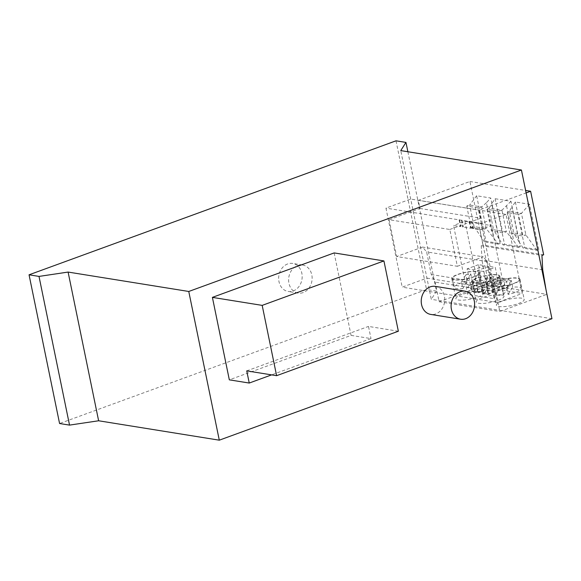 <?xml version="1.0" encoding="UTF-8"?>
<svg xmlns="http://www.w3.org/2000/svg" width="581" height="581" viewBox="0 0 581 581"><rect width="100%" height="100%" fill="white"/><g stroke="black" fill="none" stroke-linecap="round" stroke-linejoin="round"><path stroke-width="0.44" stroke-dasharray="2.9 2.18" d="M287.646 263.948A14.205 11.693 99.1 0 0 278.655 278.648A14.205 11.693 99.1 0 0 288.161 291.488A14.205 11.693 99.1 0 0 293.194 290.979A14.205 11.693 99.1 0 0 302.178 276.28A14.205 11.693 99.1 0 0 292.671 263.44A14.205 11.693 99.1 0 0 287.646 263.948M303.151 292.584A14.205 11.693 -80.9 0 1 298.118 293.093A14.205 11.693 -80.9 0 1 288.612 280.253A14.205 11.693 -80.9 0 1 297.595 265.546A14.205 11.693 -80.9 0 1 302.628 265.038A14.205 11.693 -80.9 0 1 312.135 277.878A14.205 11.693 -80.9 0 1 303.151 292.584M435.242 286.368A14.205 11.693 -80.9 0 1 444.748 299.208A14.205 11.693 -80.9 0 1 435.757 313.914A14.205 11.693 -80.9 0 1 430.732 314.415M482.085 297.821A14.205 3.37 -11.6 0 0 476.13 301.953A14.205 3.37 -11.6 0 0 483.9 303.369A14.205 3.37 -11.6 0 0 498.011 300.377A14.205 3.37 -11.6 0 0 503.959 296.245A14.205 3.37 -11.6 0 0 496.189 294.828A14.205 3.37 -11.6 0 0 482.085 297.821M493.872 280.231A14.205 3.37 168.4 0 1 479.761 283.223A14.205 3.37 168.4 0 1 471.99 281.807A14.205 3.37 168.4 0 1 477.945 277.667A14.205 3.37 168.4 0 1 492.056 274.675A14.205 3.37 168.4 0 1 499.827 276.091A14.205 3.37 168.4 0 1 493.872 280.231M502.311 301.074A14.205 3.37 -11.6 0 0 496.363 305.207A14.205 3.37 -11.6 0 0 504.134 306.623A14.205 3.37 -11.6 0 0 518.237 303.631A14.205 3.37 -11.6 0 0 524.193 299.498A14.205 3.37 -11.6 0 0 516.422 298.082A14.205 3.37 -11.6 0 0 502.311 301.074M514.105 283.484A14.205 3.37 168.4 0 1 499.994 286.477A14.205 3.37 168.4 0 1 492.223 285.06A14.205 3.37 168.4 0 1 498.178 280.921A14.205 3.37 168.4 0 1 512.282 277.929A14.205 3.37 168.4 0 1 520.053 279.345A14.205 3.37 168.4 0 1 514.105 283.484M461.851 294.567A14.205 3.37 -11.6 0 0 455.896 298.699A14.205 3.37 -11.6 0 0 463.667 300.116A14.205 3.37 -11.6 0 0 477.778 297.123A14.205 3.37 -11.6 0 0 483.733 292.991A14.205 3.37 -11.6 0 0 475.962 291.575A14.205 3.37 -11.6 0 0 461.851 294.567M473.646 276.977A14.205 3.37 168.4 0 1 459.535 279.969A14.205 3.37 168.4 0 1 451.764 278.553A14.205 3.37 168.4 0 1 457.712 274.414A14.205 3.37 168.4 0 1 471.823 271.421A14.205 3.37 168.4 0 1 479.594 272.838A14.205 3.37 168.4 0 1 473.646 276.977M493.443 280.158A13.436 3.188 -11.6 0 0 499.072 276.244A13.436 3.188 -11.6 0 0 491.722 274.907A13.436 3.188 -11.6 0 0 478.374 277.733A13.436 3.188 -11.6 0 0 472.745 281.647A13.436 3.188 -11.6 0 0 480.095 282.991A13.436 3.188 -11.6 0 0 493.443 280.158M481.678 285.075A13.436 3.188 168.4 0 0 486.479 284.363L487.866 291.125A13.436 3.188 -11.6 0 0 495.281 289.106A13.436 3.188 -11.6 0 0 500.909 285.191A13.436 3.188 -11.6 0 0 492.427 283.949L491.039 277.195A13.436 3.188 168.4 0 0 486.239 277.907L481.678 285.075L483.065 291.836A13.436 3.188 -11.6 0 1 474.583 290.594A13.436 3.188 -11.6 0 1 480.211 286.68A13.436 3.188 -11.6 0 1 487.626 284.668L486.239 277.907M498.607 280.986A13.436 3.188 168.4 0 1 511.948 278.161A13.436 3.188 168.4 0 1 519.298 279.497A13.436 3.188 168.4 0 1 513.669 283.412A13.436 3.188 168.4 0 1 500.328 286.244A13.436 3.188 168.4 0 1 492.978 284.901A13.436 3.188 168.4 0 1 498.607 280.986M501.911 288.329A13.436 3.188 168.4 0 0 506.712 287.617L508.099 294.378A13.436 3.188 -11.6 0 0 515.507 292.359A13.436 3.188 -11.6 0 0 521.135 288.445A13.436 3.188 -11.6 0 0 512.653 287.203L511.265 280.449A13.436 3.188 168.4 0 0 506.465 281.16L501.911 288.329L503.299 295.09A13.436 3.188 -11.6 0 1 494.816 293.848A13.436 3.188 -11.6 0 1 500.444 289.934A13.436 3.188 -11.6 0 1 507.852 287.922L506.465 281.16M473.21 276.905A13.436 3.188 -11.6 0 0 478.838 272.99A13.436 3.188 -11.6 0 0 471.489 271.654A13.436 3.188 -11.6 0 0 458.148 274.479A13.436 3.188 -11.6 0 0 452.519 278.393A13.436 3.188 -11.6 0 0 459.869 279.737A13.436 3.188 -11.6 0 0 473.21 276.905M475.047 285.852A13.436 3.188 -11.6 0 0 480.676 281.938A13.436 3.188 -11.6 0 0 472.193 280.696L470.806 273.941A13.436 3.188 -11.6 0 0 466.006 274.653L467.393 281.415A13.436 3.188 -11.6 0 0 459.985 283.426A13.436 3.188 -11.6 0 0 454.357 287.341A13.436 3.188 -11.6 0 0 462.839 288.583L461.452 281.821A13.436 3.188 -11.6 0 0 466.252 281.11L467.64 287.871A13.436 3.188 -11.6 0 0 475.047 285.852M396.01 140.82L426.534 289.527L59.574 423.513M407.877 151.75L436.484 291.125L426.534 289.527M436.484 291.125L431.284 299.309L400.759 150.602M551.95 318.715L431.284 299.309M426.933 278.117L522.232 293.441L506.007 214.396L410.709 199.065L385.958 208.107L402.19 287.152L426.933 278.117M334.148 252.924L351.077 335.39L229.328 379.843M506.007 214.396L481.257 223.431L385.958 208.107M481.257 223.431L497.481 302.483L522.232 293.441M497.481 302.483L402.19 287.152M351.077 335.39L370.99 338.592L271.61 374.876M398.355 331.228L368.492 326.42L370.99 338.592M459.092 219.865L460.472 226.59L453.521 225.472L467.676 294.422L494.075 298.663L479.928 229.72L472.978 228.602L471.598 221.877M389.11 219.72L396.663 256.526L457.356 266.287L449.803 229.48L389.11 219.72L419.976 208.456L418.313 200.343L469.927 181.497L482.971 245.037L481.25 245.661L482.019 260.07L486.094 284.581L439.127 301.735L435.104 282.126L431.269 274.537L426.621 251.885L422.561 247.07L396.663 256.526M472.978 228.602L473.413 228.442L472.033 221.717M459.535 219.705L460.915 226.43L460.472 226.59M461.924 220.09L463.304 226.815L460.915 226.43M461.481 220.25L462.861 226.975L463.304 226.815M469.208 221.492L470.588 228.217L462.861 226.975M469.644 221.332L471.024 228.057L470.588 228.217M471.024 228.057L473.413 228.442M246.743 370.874L368.492 326.42M479.928 229.72L491.359 225.544L464.953 221.303L453.521 225.472M494.075 298.663L502.732 280.972L491.359 225.544M502.732 280.972L497.895 280.195L491.403 293.463L485.033 292.439L491.526 279.17L487.539 278.531L481.046 291.8L474.677 290.776L481.17 277.507L476.333 276.73L467.676 294.422M464.953 221.303L476.333 276.73M457.356 266.287L483.247 256.831L422.561 247.07M449.803 229.48L480.669 218.216L419.976 208.456M431.269 274.537L491.962 284.298L487.306 261.646L483.247 256.831M491.962 284.298L495.789 291.887L435.104 282.126M546.082 290.137L546.779 294.342L499.813 311.496L495.789 291.887M480.669 218.216L478.998 210.104L526.125 192.899M497.895 280.195L495.259 267.354L488.89 266.33L491.526 279.17M487.539 278.531L484.903 265.684L478.533 264.66L481.17 277.507M488.89 266.33L477.459 270.499L482.172 293.485L485.033 292.439M482.172 293.485L488.548 294.509L491.403 293.463M488.548 294.509L483.828 271.523L495.259 267.354M474.677 290.776L471.823 291.815L467.102 268.836L478.533 264.66M481.046 291.8L478.192 292.846L471.823 291.815M484.903 265.684L473.471 269.86L478.192 292.846M487.306 261.646L426.621 251.885M439.127 301.735L499.813 311.496M486.094 284.581L546.779 294.342M542.712 269.831L482.019 260.07M481.25 245.661L541.942 255.422M543.656 254.798L482.971 245.037M469.927 181.497L525.623 190.452M500.096 243.541L490.756 198.027L476.631 195.753L485.97 241.268L500.096 243.541L498.251 244.129L493.574 237.803L486.377 202.747L490.756 198.027M515.383 201.992L524.73 247.499L538.848 249.772L529.509 204.258L515.383 201.992L511.897 206.851L519.094 241.914L523.212 248.145L537.062 250.367L538.848 249.772M495.157 198.731L504.497 244.245L520.329 246.794L510.982 201.28L495.157 198.731L491.671 203.597L498.868 238.66L502.979 244.891L518.477 247.383L520.329 246.794M418.313 200.343L478.998 210.104M483.828 271.523L477.459 270.499M482.484 293.129L481.097 286.368L486.675 287.268L488.062 294.03L482.484 293.129L504.78 284.988L510.35 285.888L488.062 294.03M467.102 268.836L473.471 269.86M472.135 291.466L470.741 284.705L476.318 285.605L477.705 292.359L472.135 291.466L494.424 283.325L500.001 284.225L477.705 292.359M486.377 202.747L481.736 206.952L478.076 207.896L466.732 206.066L469.644 205.006L481.736 206.952L486.174 228.58L493.574 237.803M476.631 195.753L469.644 205.006L474.081 226.634L471.169 227.701L466.732 206.066M498.251 244.129L484.394 241.899L485.97 241.268M484.394 241.899L474.081 226.634L486.174 228.58L482.52 229.524L478.076 207.896M524.73 247.499L523.212 248.145M529.509 204.258L521.455 213.336L509.363 211.397L511.897 206.851M537.062 250.367L525.892 234.971L521.455 213.336L518.535 214.404L507.191 212.573L509.363 211.397L513.807 233.025L525.892 234.971L522.98 236.031L518.535 214.404M504.497 244.245L502.979 244.891M510.982 201.28L501.962 210.206L489.137 208.143L491.671 203.597M506.603 206.001L513.8 241.057L518.477 247.383M519.094 241.914L513.807 233.025L511.629 234.208L522.98 236.031M498.868 238.66L493.574 229.771L506.4 231.834L513.8 241.057M501.962 210.206L498.309 211.15L486.958 209.32L489.137 208.143L493.574 229.771L491.403 230.955L502.747 232.778L506.4 231.834L501.962 210.206M510.35 285.888L508.963 279.127L486.675 287.268M504.78 284.988L503.393 278.234L508.963 279.127M481.097 286.368L503.393 278.234M500.001 284.225L498.614 277.464L476.318 285.605M494.424 283.325L493.037 276.563L498.614 277.464M470.741 284.705L493.037 276.563M471.169 227.701L482.52 229.524M507.191 212.573L511.629 234.208M486.958 209.32L491.403 230.955M498.309 211.15L502.747 232.778M487.866 291.125L492.427 283.949M487.626 284.668L483.065 291.836M508.099 294.378L512.653 287.203M507.852 287.922L503.299 295.09M462.839 288.583L467.393 281.415M472.193 280.696L467.64 287.871M486.479 284.363L491.039 277.195M506.712 287.617L511.265 280.449M461.452 281.821L466.006 274.653M470.806 273.941L466.252 281.11M298.118 293.093L288.161 291.488M471.99 281.807L476.13 301.953M492.223 285.06L496.363 305.207M451.764 278.553L455.896 298.699M499.072 276.244L500.909 285.191M519.298 279.497L521.135 288.445M478.838 272.99L480.676 281.938M302.628 265.038L292.671 263.44M499.827 276.091L503.959 296.245M520.053 279.345L524.193 299.498M479.594 272.838L483.733 292.991M472.745 281.647L474.583 290.594M492.978 284.901L494.816 293.848M452.519 278.393L454.357 287.341"/><path stroke-width="0.87" d="M460.079 291.677A14.205 11.693 -80.9 0 1 465.105 291.168A14.205 11.693 -80.9 0 1 474.612 304.008A14.205 11.693 -80.9 0 1 465.628 318.715A14.205 11.693 -80.9 0 1 460.595 319.223A14.205 11.693 -80.9 0 1 451.088 306.383A14.205 11.693 -80.9 0 1 460.079 291.677M460.595 319.223L430.732 314.415A14.205 11.693 -80.9 0 1 421.225 301.575A14.205 11.693 -80.9 0 1 430.209 286.876A14.205 11.693 -80.9 0 1 435.242 286.368L465.105 291.168M29.05 274.806L39.007 276.411L68.1 272.068L188.767 291.473L521.426 170.008L400.759 150.602L405.959 142.418L396.01 140.82L29.05 274.806L59.574 423.513L69.531 425.11L39.007 276.411M68.1 272.068L98.625 420.775L69.531 425.11M405.959 142.418L407.877 151.75M521.426 170.008L551.95 318.715L219.291 440.18L98.625 420.775M188.767 291.473L219.291 440.18M271.61 374.876L249.242 383.046L229.328 379.843L212.399 297.378L334.148 252.924L383.925 260.927L398.355 331.228L276.607 375.682L262.184 305.381L383.925 260.927M212.399 297.378L262.184 305.381M249.242 383.046L246.743 370.874L276.607 375.682M526.125 192.899L530.613 191.258L543.656 254.798L541.942 255.422L542.712 269.831L546.082 290.137M525.623 190.452L530.613 191.258"/></g></svg>
